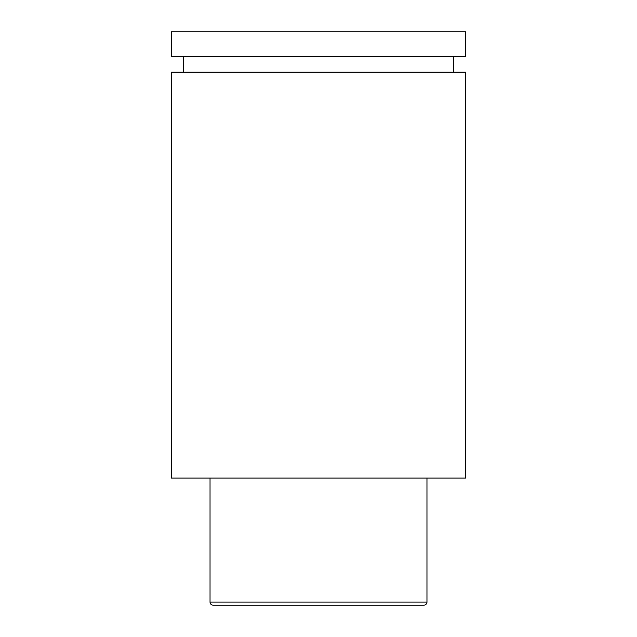 <?xml version="1.0" encoding="UTF-8"?>
<svg xmlns="http://www.w3.org/2000/svg" width="637" height="637" viewBox="0 0 637 637"><rect width="100%" height="100%" fill="white"/><g stroke="black" fill="none" stroke-linecap="round" stroke-linejoin="round"><path stroke-width="0.96" d="M210.035 478.092L210.035 602.053A3.097 3.097 0 0 0 213.14 605.15L423.86 605.15A3.097 3.097 0 0 0 426.965 602.053L426.965 478.092M171.305 56.645L465.695 56.645L465.695 31.85L171.305 31.85L171.305 56.645M453.305 72.132L453.305 56.645M183.695 72.132L183.695 56.645M465.695 93.83L465.695 72.132L171.305 72.132L171.305 478.092L465.695 478.092L465.695 93.83M210.035 602.053L426.965 602.053"/></g></svg>
